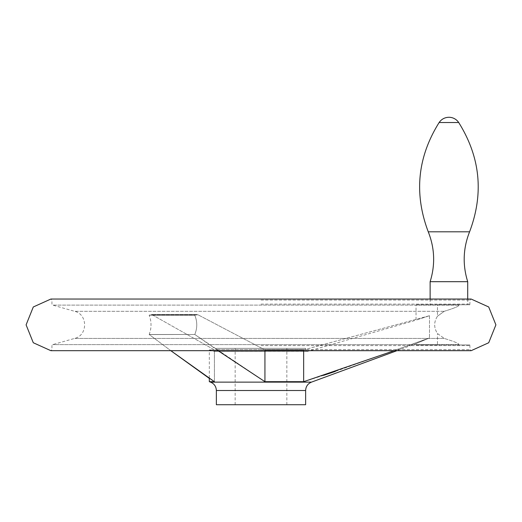 <?xml version="1.0" encoding="UTF-8"?>
<svg xmlns="http://www.w3.org/2000/svg" width="522" height="522" viewBox="0 0 522 522"><rect width="100%" height="100%" fill="white"/><g stroke="black" fill="none" stroke-linecap="round" stroke-linejoin="round"><path stroke-width="0.39" stroke-dasharray="2.61 1.96" d="M458.088 304.776L437.475 304.776L458.916 304.776L458.088 304.776L458.662 305.109L458.088 304.776L469.82 304.776L458.088 304.776M444.248 311.301C454.903 308.006 459.706 305.944 458.662 305.109L458.916 305.396L458.662 305.109C459.725 305.938 454.923 308 444.248 311.301L437.475 316.202L444.248 311.301L74.568 311.301L444.248 311.301M458.662 344.618L458.916 344.331L458.662 344.618C459.725 343.789 454.923 341.727 444.248 338.426C454.903 341.721 459.706 343.783 458.662 344.618L52.689 344.618L458.662 344.618M264.935 350.68L264.935 349.91L198.282 314.929L264.935 349.91L303.654 349.91L264.935 349.91L264.935 381.686L194.908 334.563L218.033 350.68M152.431 314.929L214.405 349.91L209.322 349.91L214.405 349.91L152.431 314.929L151.034 314.525L152.431 314.929L198.282 314.929L196.781 314.525L198.282 314.929L152.431 314.929M303.654 350.68L303.654 349.91L429.489 315.719C411.806 321.545 411.806 321.545 429.489 315.719C411.806 321.545 411.806 321.545 429.489 315.719L303.654 349.91L303.654 381.686L264.935 381.686M149.292 334.563L149.181 334.478C151.634 328.07 151.634 321.663 149.181 315.249L151.034 314.525L149.181 315.249C151.634 321.656 151.634 328.07 149.181 334.478L170.792 350.68L149.292 334.563L194.791 334.478C197.427 328.07 197.427 321.663 194.791 315.249L196.781 314.525L194.791 315.249C197.427 321.656 197.427 328.07 194.791 334.478L149.292 334.563M305.631 348.35L216.369 348.35L305.631 348.35L305.631 349.564L216.369 349.564L305.631 349.564C306.61 351.208 307.204 351.802 307.419 351.345L214.581 351.345L307.908 351.28L214.092 351.28L209.322 349.91L209.322 378.411L214.405 381.686L214.405 349.91L214.405 381.686L209.322 381.686M394.175 350.68L429.489 337.943C411.845 345.381 411.845 345.381 429.489 337.943C411.845 345.381 411.845 345.381 429.489 337.943L335.333 371.41M323.679 375.325L303.654 381.686M216.369 404.726L305.631 404.726M149.181 315.249L194.791 315.249L149.181 315.249M149.181 334.478L194.791 334.478L149.181 334.478M429.489 315.719L429.489 337.943L429.489 315.719M458.088 344.944L469.82 344.944L458.088 344.944M467.712 281.691L430.128 281.691M448.92 304.776L467.712 304.776L448.92 304.776M437.475 304.776L416.034 304.776L437.475 304.776L437.475 316.202C433.743 321.97 433.743 327.744 437.475 333.525L444.248 338.426L437.475 333.525C433.743 327.751 433.743 321.983 437.475 316.202L437.475 304.776M437.475 344.944L458.916 344.944L416.034 344.944L437.475 344.944L437.475 333.525L437.475 344.944M444.248 338.426L74.568 338.426L444.248 338.426M210.523 382.13L311.477 382.13M261 304.117L470.061 304.117L261 304.117M458.662 305.109L52.689 305.109L458.662 305.109M261 300.078L470.061 300.078L261 300.078M50.862 299.047L471.138 299.047M50.862 350.68L471.138 350.68M261 349.649L470.061 349.649L261 349.649M261 345.61L470.061 345.61L261 345.61M469.585 231.807L428.255 231.807M458.707 122.526L439.132 122.526M216.369 390.508L305.631 390.508M458.916 305.396L458.916 304.776L458.916 305.396M469.82 304.776L470.061 300.078L471.092 299.047L50.908 299.047L51.939 300.078L51.939 304.117L52.689 305.109L74.568 311.301C87.95 314.27 87.95 335.457 74.568 338.426L52.689 344.618L51.939 345.61L51.939 349.649L50.908 350.68L471.092 350.68L470.061 349.649L469.82 344.944M216.369 348.35L216.369 349.564L214.581 351.345L307.908 351.28L416.034 320.188L416.034 304.776M396.942 350.68L416.034 343.652L416.034 344.944M286.839 404.726L286.839 348.35M235.161 404.726L235.161 348.35M151.034 314.525L196.781 314.525L151.034 314.525M430.128 299.047L430.128 304.776M467.712 299.047L467.712 304.776M458.916 344.944L458.916 344.331L458.916 344.944"/><path stroke-width="0.78" d="M214.405 381.686L170.792 350.68L209.322 378.411L209.322 381.686L214.405 381.686M218.033 350.68L264.935 381.686L303.654 381.686L394.175 350.68M335.333 371.41L323.679 375.325M264.935 350.68L264.935 381.686M303.654 350.68L303.654 381.686M469.585 231.807C463.092 248.218 462.466 264.843 467.712 281.691L430.128 281.691C435.374 264.843 434.748 248.218 428.255 231.807C413.855 193.59 417.483 157.161 439.132 122.526C441.514 119.14 444.777 117.385 448.92 117.274A11.745 11.745 0 0 1 458.707 122.526L439.132 122.526C417.483 157.161 413.855 193.584 428.255 231.807L469.585 231.807C483.985 193.584 480.357 157.155 458.707 122.526M216.369 390.508L305.631 390.508L305.631 404.726L216.369 404.726L216.369 390.508C216.167 386.495 214.222 383.703 210.523 382.13L209.322 381.686M305.631 390.508C305.833 386.495 307.778 383.703 311.477 382.13L210.523 382.13M471.053 299.047L50.947 299.047M471.138 350.68L50.862 350.68L471.138 350.68L488.709 342.745L495.9 324.86L488.709 306.975L471.138 299.047M311.477 382.13L396.942 350.68M471.092 299.047L50.908 299.047M50.862 299.047L33.291 306.975L26.1 324.86L33.291 342.745L50.862 350.68M430.128 281.691L430.128 299.047M467.712 281.691L467.712 299.047"/></g></svg>
